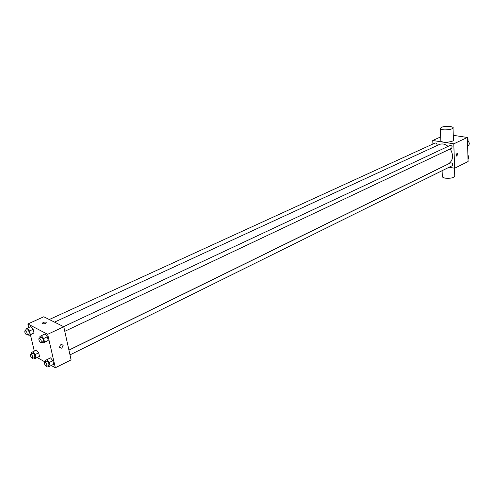 <?xml version="1.0" encoding="UTF-8"?>
<svg xmlns="http://www.w3.org/2000/svg" width="494" height="494" viewBox="0 0 494 494"><rect width="100%" height="100%" fill="white"/><g stroke="black" fill="none" stroke-linecap="round" stroke-linejoin="round"><path stroke-width="0.74" d="M467.62 145.891L468.195 145.619C469.689 144.341 469.64 142.828 468.04 141.074M453.282 135.325L467.361 137.456L468.09 161.538L454.665 168.244L449.089 167.238M432.905 144.02L432.744 140.487L453.782 143.822L467.361 137.456M453.782 143.822L454.665 168.244M457.055 156.079L456.629 156.092C455.962 154.739 456.215 153.844 457.388 153.412L457.055 156.079L456.623 156.092C455.962 154.739 456.215 153.844 457.388 153.406L457.055 156.079M68.925 350.079L448.41 163.934C453.177 160.531 453.801 155.517 450.275 148.898M448.058 146.391C445.063 143.964 442.105 143.346 439.185 144.551L54.513 322.125M436.789 145.656C437.388 143.97 436.857 143.075 435.195 142.97L49.301 319.525M64.782 331.326L451.553 148.293C452.566 146.632 452.109 145.668 450.188 145.39L63.59 326.658M69.987 354.89L452.226 165.688C453.189 164.027 452.72 163.076 450.812 162.835L68.95 350.184M432.744 140.487L440.691 136.881M453.017 128.088L453.436 139.604C455.53 141.821 442.358 143.334 440.864 141.043L440.833 140.265M442.321 176.16L442.358 177.025L444.859 178.149C451.084 178.618 454.375 177.766 454.733 175.592L454.468 168.213M450.392 126.402L452.992 127.353C455.091 129.484 441.852 130.996 440.358 128.798C440.71 126.902 444.057 126.106 450.392 126.402M28.714 327.541L27.868 323.978L43.775 316.765L63.775 326.75L71.087 359.885L55.334 367.758L51.283 365.48M27.868 323.978L47.671 334.302L63.775 326.75M47.671 334.302L55.334 367.758M61.75 348.227L59.558 347.307C60.182 344.398 61.373 343.793 63.127 345.497L61.75 348.227L59.552 347.307C60.182 344.398 61.373 343.793 63.121 345.497L61.75 348.227M30.887 326.553L33.135 329.307L33.987 332.907L32.585 333.728L33.987 332.907L33.135 329.307L30.887 326.553L27.238 328.22L29.486 330.986L30.338 334.592L28.948 335.414L28.133 334.401M50.555 357.872L52.858 360.713L53.679 364.294L52.858 360.713L50.555 357.872L46.924 359.651L49.233 362.503L50.061 366.085L48.585 366.807L47.825 365.856M34.302 351.098L30.418 334.728M44.997 361.935L37.186 357.539M45.047 333.956L47.368 336.785L48.208 340.44L46.726 341.255L48.208 340.44L47.368 336.785L45.047 333.956L41.36 335.679L43.682 338.52L44.528 342.181L43.058 342.997L42.243 341.99M36.445 350.073L38.674 352.839L39.501 356.359L38.1 357.094L39.501 356.359L38.674 352.839L36.445 350.073L32.845 351.79L35.08 354.569L35.914 358.094L34.518 358.829L33.753 357.872M46.183 322.125L46.201 322.131C46.356 323.391 45.152 323.934 42.583 323.768C42.41 322.514 43.614 321.964 46.183 322.125L46.201 322.131C46.356 323.391 45.152 323.934 42.583 323.768C42.416 322.514 43.614 321.964 46.183 322.125L46.201 322.131M31.727 353.667L31.462 352.543L32.845 351.79M32.635 358.416L34.697 357.421C35.074 355.513 34.401 354.105 32.678 353.21L30.616 354.198C30.097 355.433 30.597 356.81 32.11 358.335L32.635 358.416C33.012 356.501 32.338 355.1 30.616 354.198M35.08 354.569L38.674 352.839M35.914 358.094L39.501 356.359M34.518 358.829L38.1 357.094M26.114 330.134L25.855 329.06L27.238 328.22M27.003 334.926L29.09 333.956C29.51 332.036 28.85 330.61 27.102 329.677L25.003 330.64C24.459 331.912 24.959 333.32 26.497 334.858L27.003 334.926C27.417 332.999 26.75 331.573 25.003 330.64M29.486 330.986L33.135 329.307M30.338 334.592L33.987 332.907M28.948 335.414L32.585 333.728M45.738 361.571L45.467 360.392L46.924 359.651M46.726 366.4L48.801 365.375C49.196 363.411 48.505 361.985 46.72 361.089L44.639 362.114C44.102 363.368 44.608 364.77 46.158 366.326L46.726 366.4C47.115 364.436 46.417 363.01 44.639 362.114M49.233 362.503L52.858 360.713M50.061 366.085L53.679 364.294M40.162 337.643L39.903 336.513L41.36 335.679M41.132 342.515L43.244 341.521C43.682 339.539 42.997 338.087 41.181 337.167L39.069 338.155C38.501 339.452 39.007 340.885 40.594 342.453L41.132 342.515C41.564 340.539 40.879 339.082 39.069 338.155M43.682 338.52L47.368 336.785M44.528 342.181L48.208 340.44M43.058 342.997L46.726 341.255M467.904 155.431L468.485 155.894L468.559 158.481L468.003 158.753M467.929 156.172L468.485 155.894M465.694 137.202L466.175 137.276M467.386 138.24L467.972 138.703L468.046 141.321L467.491 141.605L468.046 141.321M467.41 138.962L467.972 138.703M442.093 170.702L442.358 177.025M440.864 141.043L440.358 128.798"/></g></svg>
